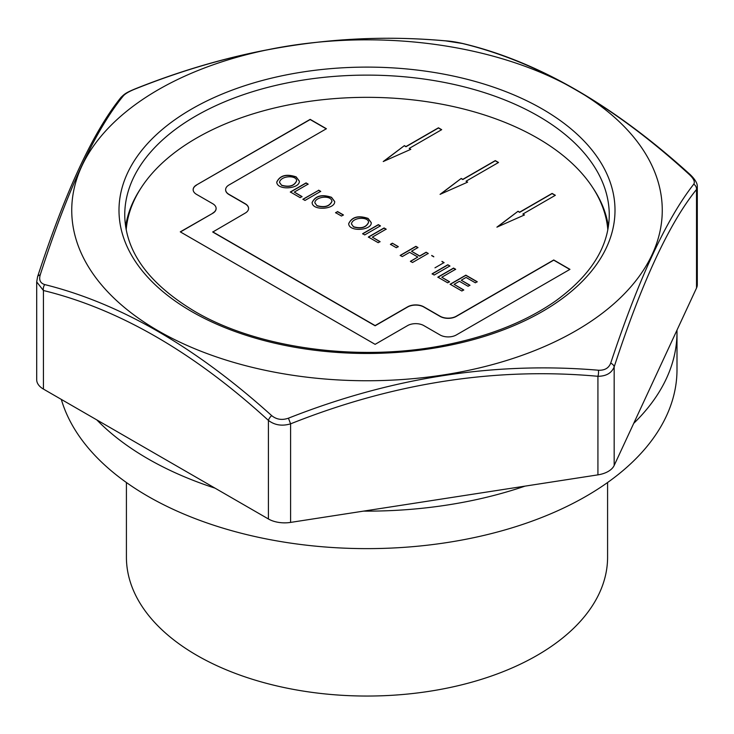 <?xml version="1.0" encoding="UTF-8"?>
<svg xmlns="http://www.w3.org/2000/svg" width="734" height="734" viewBox="0 0 734 734"><rect width="100%" height="100%" fill="white"/><g stroke="black" fill="none" stroke-linecap="round" stroke-linejoin="round"><path stroke-width="1.1" d="M607.587 482.513L607.587 557.143A240.587 138.9 180 0 1 459.071 685.473A240.587 138.9 180 0 1 196.877 655.361A240.587 138.9 180 0 1 126.413 557.143L126.413 482.513M440.675 194.088L461.218 178.445L462.796 179.353L495.276 160.608L498.524 162.48L466.044 181.234L467.631 182.142L440.07 194.354L461.218 178.445M466.044 181.234L467.448 182.225M461.218 178.628L462.796 179.546L495.276 160.792L498.358 162.572M326.245 128.826L310.17 119.55L196.51 184.977L310.17 119.358L326.41 128.734L228.99 184.977A11.478 6.624 0 0 0 225.622 189.666A11.478 6.624 0 0 0 228.99 194.354L245.22 203.731A11.478 6.624 0 0 1 248.587 208.419A11.478 6.624 0 0 1 245.22 213.099L212.75 232.036L375.12 325.786L407.59 307.032A11.478 6.624 0 0 1 423.83 307.032L440.07 316.409A11.478 6.624 0 0 0 456.3 316.409L553.73 260.157L569.804 269.442M248.587 208.511A11.478 6.624 0 0 0 245.22 203.914L245.22 203.731M225.622 189.757A11.478 6.624 0 0 0 225.622 189.858A11.478 6.624 0 0 0 228.99 194.538L245.22 203.914M196.51 185.17A11.478 6.624 0 0 0 193.152 189.757M180.436 231.944L212.75 213.291A11.478 6.624 0 0 0 216.108 208.603A11.478 6.624 0 0 0 216.108 208.511M454.08 284.352L463.732 289.921L461.86 291.003L450.135 284.232L465.842 275.158L477.21 281.728L475.338 282.801L466.053 277.443L461.255 280.214L469.944 285.223L468.081 286.297L459.392 281.287L454.08 284.352L463.732 290.113M461.255 280.214L469.944 285.416M450.135 284.416L465.842 275.351L477.21 281.911M212.75 213.291L180.27 231.852L375.12 344.347L407.59 325.593A11.478 6.624 0 0 1 423.83 325.593L440.07 334.97A11.478 6.624 0 0 0 456.3 334.97L569.96 269.35L553.73 259.974L456.3 316.216A11.478 6.624 0 0 1 440.07 316.216L423.83 306.849A11.478 6.624 0 0 0 407.59 306.849L375.12 325.593L212.75 231.852M441.795 277.259L449.538 281.728L447.676 282.81L437.849 277.131L453.557 268.066L455.64 269.268L441.795 277.259L449.538 281.92M437.849 277.324L453.557 268.259L455.64 269.461M348.678 223.732C351.99 217.053 358.458 215.346 368.092 218.604L371.257 222.732M368.092 218.42L371.257 222.641C371.789 230.559 348.87 232.201 348.678 223.641C351.898 216.897 358.366 215.154 368.092 218.42L368.092 218.604M380.432 225.852L364.725 234.917L362.633 233.715L378.34 224.641L380.432 225.852M335.576 212.832L337.512 211.713L343.402 215.117M337.512 211.53L343.402 214.924L341.466 216.044L335.576 212.649L337.512 211.713M351.412 223.925L353.604 226.944C361.156 229.045 366.119 227.595 368.496 222.595L368.496 222.503M353.604 226.76C361.156 228.861 366.119 227.412 368.496 222.402C369.11 216.787 352.99 216.686 351.412 223.833L353.604 226.944M312.115 202.612C315.437 195.941 321.905 194.235 331.52 197.492L334.695 201.621M331.52 197.308L334.695 201.529C335.227 209.447 312.28 211.089 312.106 202.52C315.336 195.785 321.813 194.042 331.52 197.308L331.52 197.492M314.849 202.813L317.042 205.832C324.566 207.951 329.529 206.502 331.933 201.483L331.933 201.391M317.042 205.648C324.566 207.759 329.529 206.309 331.933 201.299C331.153 194.666 315.161 196.73 314.849 202.722L317.042 205.832M302.913 199.419L318.62 190.354L320.703 191.556M276.755 182.206C279.975 175.545 286.443 173.839 296.169 177.087L299.325 181.197M296.169 176.894L299.334 181.105C300.041 188.877 277.14 190.812 276.755 182.115C279.883 175.389 286.352 173.646 296.169 176.894L296.169 177.087M302.032 196.565L300.169 197.648L290.343 191.978L306.05 182.904L308.133 184.106L294.288 192.097L302.032 196.565M497.505 226.898L518.048 211.254L519.626 212.163L552.106 193.418L555.354 195.29L522.874 214.044L524.461 214.952L496.9 227.164L518.048 211.254M279.489 182.399L281.682 185.418C289.224 187.519 294.187 186.069 296.573 181.069L296.573 180.977M281.682 185.225C289.224 187.335 294.187 185.885 296.573 180.876C297.178 175.252 281.076 175.169 279.489 182.307L281.682 185.418M522.874 214.044L524.278 215.034M518.048 211.438L519.626 212.355L552.106 193.602L555.188 195.382M383.845 161.278L404.388 145.635L405.966 146.543L438.446 127.799L441.694 129.67L409.214 148.415L410.801 149.332L383.24 161.544L404.388 145.635M409.214 148.415L410.618 149.415M404.388 145.818L405.966 146.736L438.446 127.982L441.529 129.762M607.825 229.797A241.11 139.203 0 0 0 367 97.338A241.11 139.203 0 0 0 126.175 229.797M447.823 264.754L449.905 265.965L434.198 275.03L432.115 273.828L447.823 264.754L449.905 266.148M426.133 252.23L428.225 253.441L412.517 262.506L410.425 261.304L417.811 257.038L409.655 252.322L402.26 256.588L400.186 255.395L415.894 246.321L417.967 247.523L411.517 251.248L419.674 255.964L426.133 252.23L428.225 253.634M372.322 237.146L380.056 241.614L378.193 242.688L368.367 237.027L384.075 227.953L386.157 229.155L372.322 237.146L380.056 241.798M318.62 190.161L320.703 191.363L304.995 200.437L302.913 199.235L318.62 190.354M392.378 243.202L398.268 246.606L396.332 247.725L390.442 244.321L392.378 243.202L398.268 246.789M441.96 261.377L444.052 262.579L434.968 267.827M431.702 255.45L433.785 256.652M212.75 213.099A11.478 6.624 0 0 0 216.108 208.419A11.478 6.624 0 0 0 212.75 203.731L196.51 194.354A11.478 6.624 0 0 1 193.152 189.666A11.478 6.624 0 0 1 196.51 184.977M693.768 184.17C695.226 181.867 693.722 178.637 689.272 174.49C614.147 105.668 538.508 61.995 462.347 43.471L445.566 40.875C342.393 31.489 239.064 47.471 135.579 88.832C129.331 91.31 125.239 93.677 123.294 95.925C95.246 130.267 67.565 189.932 40.232 274.892C38.774 279.938 40.278 283.168 44.728 284.581C119.853 303.234 195.492 346.907 271.653 415.591C276.443 419.536 282.039 420.398 288.434 418.187C391.607 377.414 494.936 361.431 598.421 370.23C604.669 370.496 608.761 368.129 610.706 363.137C638.754 278.626 666.435 218.971 693.768 184.17A5.744 5.248 37.9 0 1 696.52 189.473C669.169 223.32 641.718 282.471 614.165 366.917C611.624 373.092 606.211 376.212 597.926 376.294C495.863 367 393.424 382.845 290.591 423.839C282.122 426.344 274.727 425.197 268.415 420.408C193.693 352.192 118.697 308.886 43.425 290.508A5.744 4.074 -75.5 0 1 44.728 284.581M158.223 330.823A295.261 170.462 0 0 0 620.771 297.426A295.261 170.462 0 0 0 450.759 46.829A295.261 170.462 0 0 0 113.229 123.156A295.261 170.462 0 0 0 158.223 330.823M36.7 281.911L36.7 379.698A22.965 13.258 0 0 0 43.425 389.075L43.425 290.508L36.7 281.911L37.581 276.764A5.744 3.486 18.3 0 1 40.232 274.892M43.425 389.075L96.815 419.903A309.996 178.977 0 0 0 147.8 458.713A309.996 178.977 0 0 0 215.025 488.147L268.415 518.975A22.965 13.258 0 0 0 290.591 522.406L363.523 511.121A309.996 178.977 0 0 0 524.994 486.137L597.926 474.861A22.965 13.258 0 0 0 614.165 465.484L633.708 423.38A309.996 178.977 0 0 0 676.996 332.153A309.996 178.977 0 0 0 676.977 330.153L696.52 288.04A22.965 13.258 0 0 0 697.3 284.608L697.3 186.821L696.52 189.473L696.52 288.04M61.317 399.406A309.996 178.977 0 0 0 147.8 496.212A309.996 178.977 0 0 0 485.633 535.003A309.996 178.977 0 0 0 676.996 369.652L676.996 332.153M689.272 174.49A5.744 2.312 -48.2 0 1 690.345 174.738C613.523 105.09 537.728 61.362 462.971 43.563A5.744 4.074 104.5 0 0 462.347 43.471M37.581 276.764C65.198 191.969 92.952 132.248 120.844 97.594L120.844 97.594C124.514 93.906 126.065 92.649 135.478 88.741L135.579 88.832M610.706 363.137A5.744 3.486 18.3 0 1 614.165 366.917L614.165 465.484M120.844 97.594A5.744 5.248 37.9 0 1 123.294 95.925M598.421 370.23A5.744 2.046 94.5 0 1 597.926 376.294L597.926 474.861M288.434 418.187L290.591 423.839L290.591 522.406M271.653 415.591A5.744 2.312 131.8 0 0 268.415 420.408L268.415 518.975M608.385 226.549A242.257 139.864 0 0 0 593.072 188.143M140.928 188.143A242.257 139.864 0 0 0 125.615 226.549M96.815 419.903L215.025 488.147M363.523 511.121L524.994 486.137M633.708 423.38L676.977 330.153M441.96 261.561L444.052 262.772M431.702 255.643L433.785 256.836M411.517 251.248L419.674 256.148L426.133 252.423M400.186 255.579L415.894 246.514L417.967 247.707M410.425 261.488L417.811 257.038M390.442 244.514L392.378 243.394M368.367 237.21L384.075 228.146L386.157 229.347M362.633 233.898L378.34 224.833L380.432 226.035M432.115 274.011L447.823 264.946M294.288 192.097L302.032 196.758M290.343 192.161L306.05 183.096L308.133 184.298M191.638 311.528A248 143.176 0 0 0 606.55 247.349A248 143.176 0 0 0 302.812 71.987A248 143.176 0 0 0 191.638 311.528M609.257 214.979A242.257 139.864 0 0 0 367 75.116A242.257 139.864 0 0 0 124.743 214.979C125.257 251.459 148.516 283.553 194.51 311.253C259.074 349.457 364.137 362.917 451.171 343.787C493.055 334.768 528.012 320.382 556.051 300.656C591.283 274.874 609.018 246.312 609.257 214.979M135.478 88.741C238.706 47.508 341.989 31.534 445.345 40.82C450.557 41.132 456.429 42.049 462.971 43.563M697.3 186.821C697.566 183.573 695.245 179.546 690.345 174.738"/></g></svg>
